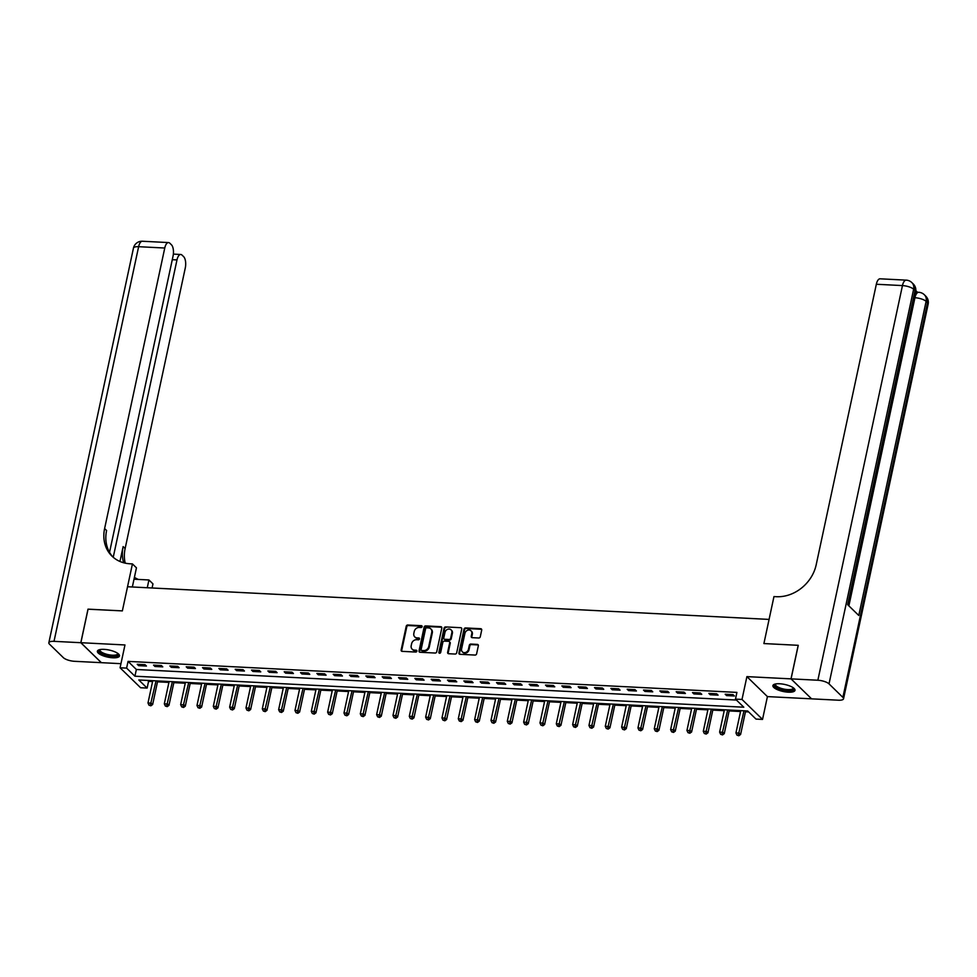 <?xml version="1.0" encoding="UTF-8"?>
<svg xmlns="http://www.w3.org/2000/svg" width="977" height="977" viewBox="0 0 977 977"><rect width="100%" height="100%" fill="white"/><g stroke="black" fill="none" stroke-linecap="round" stroke-linejoin="round"><path stroke-width="1.47" d="M422.113 626.66A0.989 0.843 -45.8 0 0 421.417 625.695L407.788 624.999A1.417 1.197 -45.8 0 0 406.224 626.257L401.144 649.974A1.417 1.197 -45.8 0 0 402.145 651.354L415.775 652.05A0.989 0.843 -45.8 0 0 416.165 650.206L414.407 650.12A4.555 3.847 -45.8 0 1 412.135 649.155A4.555 3.847 -45.8 0 1 411.195 645.687L411.622 643.709A4.555 3.847 -45.8 0 1 416.629 639.703L418.4 639.801A0.989 0.843 -45.8 0 0 418.791 637.957L417.032 637.859A4.555 3.847 -45.8 0 1 414.761 636.906A4.555 3.847 -45.8 0 1 413.833 633.438L414.248 631.46A4.555 3.847 -45.8 0 1 419.255 627.454L421.026 627.539A0.989 0.843 -45.8 0 0 422.113 626.66M422.113 626.257A0.989 0.843 -45.8 0 0 421.979 626.233L408.349 625.549A1.417 1.197 -45.8 0 0 406.786 626.794L401.694 650.511A1.417 1.197 -45.8 0 0 401.767 651.268M416.861 650.767A0.989 0.843 -45.8 0 0 416.715 650.743L414.407 650.12M419.487 638.506A0.989 0.843 -45.8 0 0 419.341 638.494L417.032 637.859M779.622 683.766A11.297 3.603 -167.9 0 0 772.905 685.61A11.297 3.603 -167.9 0 0 788.28 692.18A11.297 3.603 -167.9 0 0 794.997 690.348A11.297 3.603 -167.9 0 0 779.622 683.766M104.112 649.363A11.297 3.603 -167.9 0 0 97.395 651.207A11.297 3.603 -167.9 0 0 112.77 657.79A11.297 3.603 -167.9 0 0 119.487 655.946A11.297 3.603 -167.9 0 0 104.112 649.363M478.706 638.005A1.417 1.197 -45.8 0 0 480.281 636.748L481.698 630.104A1.417 1.197 -45.8 0 0 480.708 628.712L465.565 627.942A1.417 1.197 -45.8 0 0 464.002 629.2L458.921 652.917A1.417 1.197 -45.8 0 0 459.923 654.297L475.054 655.066A1.417 1.197 -45.8 0 0 476.617 653.821L478.339 645.773A1.417 1.197 -45.8 0 0 477.338 644.393L470.865 644.063A1.417 1.197 -45.8 0 0 469.302 645.321L468.447 649.302A3.798 3.212 -45.8 0 1 461.584 648.96L464.93 633.34A3.798 3.212 -45.8 0 1 471.793 633.694L471.232 636.296A1.417 1.197 -45.8 0 0 472.233 637.676L478.706 638.005M735.486 699.117L742.007 699.447L762.536 719.414L756.003 719.084L747.686 710.987L138.807 679.98L147.124 688.077L140.603 687.747L120.073 667.779L126.607 668.109L134.924 676.206L743.802 707.214L735.486 699.117L736.914 692.4L128.048 661.392L126.607 668.109M791.065 678.868L811.594 698.848L838.376 700.204A8.695 2.772 -167.9 0 0 843.542 698.787A8.695 2.772 -167.9 0 0 842.882 697.37L829.021 683.876A8.695 2.772 -167.9 0 0 817.859 680.236L791.065 678.868L798.258 645.321L763.904 643.562L798.197 645.308L791.004 678.868L746.904 676.621L742.007 699.447M817.859 680.236L902.455 285.589L876.332 284.258L816.186 564.804A36.21 30.605 -45.8 0 1 776.324 596.703L773.967 596.581L763.904 643.562L769.082 619.406L127.547 586.737L122.357 610.894L132.432 563.912L130.088 563.79A36.21 30.605 134.2 0 1 112.025 556.182A36.21 30.605 134.2 0 1 104.612 528.569L164.759 248.024L138.624 246.692L54.016 641.339L80.81 642.707L101.327 662.675L120.953 663.676M120.073 667.779L124.971 644.954L80.871 642.707L88.064 609.147L122.357 610.894L88.052 609.196M441.812 628.064A1.417 1.197 -45.8 0 0 440.822 626.684L425.679 625.915A1.417 1.197 -45.8 0 0 424.116 627.161L419.035 650.89A1.417 1.197 -45.8 0 0 420.037 652.27L435.168 653.039A1.417 1.197 -45.8 0 0 436.731 651.781L441.812 628.064M445.622 626.929L460.765 627.698A1.417 1.197 -45.8 0 1 461.755 629.078L456.674 652.795A1.417 1.197 -45.8 0 1 455.111 654.053L448.638 653.723A1.417 1.197 -45.8 0 1 447.637 652.343L449.701 642.719A1.417 1.197 -45.8 0 0 448.699 641.339L444.401 641.12A1.417 1.197 -45.8 0 0 442.837 642.377L440.688 652.392A0.989 0.843 -45.8 0 1 438.893 652.294L444.059 628.187A1.417 1.197 -45.8 0 1 445.622 626.929L460.765 627.698M811.533 698.787L791.004 678.868M80.871 642.707L101.388 662.675M128.048 661.392L136.365 669.489L736.438 700.045M138.6 665.642L146.44 666.045L145.048 664.69L137.22 664.287L138.6 665.642L138.868 664.372M154.928 666.473L162.768 666.876L161.388 665.52L153.548 665.129L154.928 666.473L155.209 665.203M171.268 667.303L179.109 667.706L177.716 666.351L169.876 665.96L171.268 667.303L171.537 666.045M187.596 668.134L195.437 668.537L194.057 667.181L186.216 666.79L187.596 668.134L187.865 666.876M203.924 668.964L211.765 669.367L210.385 668.024L202.544 667.621L203.924 668.964L204.205 667.706M220.265 669.795L228.105 670.198L226.713 668.854L218.872 668.451L220.265 669.795L220.533 668.537M236.593 670.637L244.433 671.028L243.053 669.685L235.213 669.282L236.593 670.637L236.861 669.367M252.933 671.468L260.761 671.858L259.381 670.515L251.541 670.112L252.933 671.468L253.202 670.198M269.261 672.298L277.102 672.689L275.709 671.346L267.869 670.943L269.261 672.298L269.53 671.028M285.589 673.129L293.43 673.532L292.05 672.176L284.209 671.773L285.589 673.129L285.858 671.858M301.93 673.959L309.77 674.362L308.378 673.006L300.537 672.603L301.93 673.959L302.198 672.689M318.258 674.789L326.098 675.192L324.706 673.837L316.866 673.446L318.258 674.789L318.526 673.519M334.586 675.62L342.426 676.023L341.046 674.667L333.206 674.277L334.586 675.62L334.867 674.362M350.926 676.45L358.767 676.853L357.374 675.498L349.534 675.107L350.926 676.45L351.195 675.192M367.254 677.281L375.095 677.684L373.702 676.34L365.862 675.937L367.254 677.281L367.523 676.023M383.582 678.111L391.423 678.514L390.043 677.171L382.202 676.768L383.582 678.111L383.863 676.853M399.923 678.954L407.763 679.345L406.371 678.001L398.531 677.598L399.923 678.954L400.191 677.684M416.251 679.784L424.091 680.175L422.699 678.832L414.871 678.429L416.251 679.784L416.52 678.514M432.579 680.615L440.419 681.006L439.039 679.662L431.199 679.259L432.579 680.615L432.86 679.345M448.919 681.445L456.76 681.848L455.367 680.493L447.527 680.09L448.919 681.445L449.188 680.175M465.247 682.276L473.088 682.679L471.708 681.323L463.867 680.92L465.247 682.276L465.516 681.006M481.576 683.106L489.416 683.509L488.036 682.154L480.195 681.763L481.576 683.106L481.856 681.836M497.916 683.937L505.756 684.34L504.364 682.984L496.524 682.593L497.916 683.937L498.185 682.679M514.244 684.767L522.084 685.17L520.704 683.815L512.864 683.424L514.244 684.767L514.513 683.509M530.584 685.598L538.412 686.001L537.032 684.657L529.192 684.254L530.584 685.598L530.853 684.34M546.912 686.428L554.753 686.831L553.361 685.488L545.52 685.085L546.912 686.428L547.181 685.17M563.24 687.271L571.081 687.661L569.701 686.318L561.86 685.915L563.24 687.271L563.509 686.001M579.581 688.101L587.421 688.492L586.029 687.149L578.189 686.746L579.581 688.101L579.85 686.831M595.909 688.932L603.749 689.322L602.357 687.979L594.517 687.576L595.909 688.932L596.178 687.661M612.237 689.762L620.077 690.165L618.697 688.809L610.857 688.406L612.237 689.762L612.506 688.492M628.577 690.592L636.418 690.995L635.026 689.64L627.185 689.237L628.577 690.592L628.846 689.322M644.905 691.423L652.746 691.826L651.354 690.47L643.513 690.08L644.905 691.423L645.174 690.153M661.234 692.253L669.074 692.656L667.694 691.301L659.854 690.91L661.234 692.253L661.514 690.995M677.574 693.084L685.414 693.487L684.022 692.131L676.182 691.74L677.574 693.084L677.843 691.826M693.902 693.914L701.742 694.317L700.35 692.974L692.51 692.571L693.902 693.914L694.171 692.656M710.23 694.745L718.071 695.148L716.691 693.804L708.85 693.401L710.23 694.745L710.511 693.487M726.57 695.587L734.411 695.978L733.019 694.635L725.178 694.232L726.57 695.587L726.839 694.317M147.612 680.432L148.565 681.36L152.583 681.567M157.505 681.824L168.911 682.398M173.833 682.654L185.251 683.228M190.173 683.485L201.58 684.059M206.501 684.315L217.908 684.901M222.829 685.146L234.248 685.732M239.17 685.976L250.576 686.562M255.498 686.807L266.904 687.393M271.826 687.637L283.245 688.223M288.166 688.48L299.573 689.054M304.494 689.31L315.901 689.884M320.835 690.141L332.241 690.715M337.163 690.971L348.569 691.545M353.491 691.801L364.897 692.375M369.831 692.632L381.238 693.218M386.159 693.462L397.566 694.049M402.487 694.293L413.894 694.879M418.828 695.123L430.234 695.709M435.156 695.954L446.562 696.54M451.484 696.796L462.89 697.37M467.824 697.627L479.231 698.201M484.152 698.457L495.559 699.031M500.48 699.288L511.899 699.862M516.821 700.118L528.227 700.704M533.149 700.949L544.555 701.535M549.477 701.779L560.896 702.365M565.817 702.61L577.224 703.196M582.145 703.44L593.552 704.026M598.486 704.27L609.892 704.857M614.814 705.113L626.22 705.687M631.142 705.944L642.548 706.518M647.482 706.774L658.889 707.348M663.81 707.604L675.217 708.178M680.139 708.435L691.545 709.021M696.479 709.265L707.885 709.852M712.807 710.096L724.213 710.682M729.135 710.926L740.542 711.512M745.475 711.757L748.638 711.928M746.904 676.621L767.421 696.601L811.521 698.836M767.421 696.601L762.536 719.414M148.565 681.36L147.124 688.077M136.365 669.489L134.924 676.206M415.054 637.163A4.555 3.847 -45.8 0 0 415.31 637.444A4.555 3.847 -45.8 0 0 417.582 638.396M412.428 649.412A4.555 3.847 -45.8 0 0 412.685 649.693A4.555 3.847 -45.8 0 0 414.956 650.658M441.751 627.307A1.417 1.197 -45.8 0 0 441.372 627.222L426.241 626.452A1.417 1.197 -45.8 0 0 424.677 627.71L419.585 651.427A1.417 1.197 -45.8 0 0 419.658 652.184M426.693 627.832A0.989 0.843 -45.8 0 0 425.606 628.712L421.136 649.522A0.989 0.843 -45.8 0 0 421.844 650.499L423.7 650.584A4.555 3.847 -45.8 0 0 428.708 646.579L431.761 632.351A4.555 3.847 -45.8 0 0 430.82 628.883A4.555 3.847 -45.8 0 0 428.561 627.93L426.693 627.832M421.698 650.474A0.989 0.843 -45.8 0 0 422.394 651.036L421.844 650.499M431.089 629.164A4.555 3.847 -45.8 0 1 431.382 629.42A4.555 3.847 -45.8 0 1 432.31 632.888L429.257 647.116A4.555 3.847 -45.8 0 1 424.25 651.134L422.394 651.036M449.628 641.962A1.417 1.197 -45.8 0 1 450.25 643.257L448.187 652.88A1.417 1.197 -45.8 0 0 448.26 653.637M446.184 627.466A1.417 1.197 -45.8 0 0 444.62 628.724L439.442 652.831A0.989 0.843 -45.8 0 0 439.455 653.247M451.838 632.742A3.798 3.212 -45.8 0 0 444.975 632.388L443.79 637.896A1.417 1.197 -45.8 0 0 444.791 639.276L449.09 639.495A1.417 1.197 -45.8 0 0 450.653 638.237L451.838 632.742L452.388 633.279A3.798 3.212 -45.8 0 0 451.313 630.128M444.413 639.19A1.417 1.197 -45.8 0 0 445.353 639.813L444.791 639.276M452.388 633.279L451.215 638.787A1.417 1.197 -45.8 0 1 449.64 640.033L445.353 639.813M471.268 631.081A3.798 3.212 -45.8 0 1 472.343 634.232L471.793 636.833A1.417 1.197 -45.8 0 0 471.854 637.59M462.658 652.099A3.798 3.212 -45.8 0 0 468.997 649.839L468.447 649.302M478.278 645.015A1.417 1.197 -45.8 0 0 477.9 644.93L471.415 644.6A1.417 1.197 -45.8 0 0 469.852 645.858L468.997 649.839M481.637 629.335A1.417 1.197 -45.8 0 0 481.258 629.261L466.127 628.48A1.417 1.197 -45.8 0 0 464.563 629.738L459.471 653.454A1.417 1.197 -45.8 0 0 459.544 654.211M152.766 680.688L147.991 703L151.252 703.171L152.644 704.515L157.688 680.945M150.311 705.272L149.005 705.199L150.873 705.809L150.311 705.272L156.039 680.859M149.005 705.199L147.991 703M152.644 704.515L150.873 705.809M169.106 681.519L164.319 703.831L167.58 704.002L168.972 705.345L174.028 681.775M166.652 706.102L165.345 706.029L167.201 706.64L166.652 706.102L172.367 681.69M165.345 706.029L164.319 703.831M168.972 705.345L167.201 706.64M185.435 682.361L180.647 704.661L183.92 704.832L185.3 706.188L190.356 682.605M182.98 706.933L181.673 706.872L183.529 707.47L182.98 706.933L188.695 682.52M181.673 706.872L180.647 704.661M185.3 706.188L183.529 707.47M201.763 683.192L196.988 705.504L200.248 705.663L201.641 707.018L206.684 683.436M199.308 707.763L198.001 707.702L199.87 708.301L199.308 707.763L205.036 683.35M198.001 707.702L196.988 705.504M201.641 707.018L199.87 708.301M218.103 684.022L213.316 706.334L216.576 706.493L217.969 707.849L223.025 684.266M215.648 708.594L214.342 708.533L216.198 709.131L215.648 708.594L221.364 684.181M214.342 708.533L213.316 706.334M217.969 707.849L216.198 709.131M117.985 653.552A9.782 3.114 12.1 0 1 107.507 655.433A9.782 3.114 12.1 0 1 99.752 649.632M100.142 649.558A9.049 2.882 -167.9 0 0 99.972 649.937A9.049 2.882 -167.9 0 0 107.739 654.541A9.049 2.882 -167.9 0 0 117.667 653.723A9.049 2.882 -167.9 0 0 117.667 653.308M97.7 650.633A11.223 3.578 -167.9 0 0 107.336 655.86A11.223 3.578 -167.9 0 0 119.45 655.298M793.495 687.942A9.782 3.114 12.1 0 1 791.834 690.275A9.782 3.114 12.1 0 1 779.512 688.785A9.782 3.114 12.1 0 1 775.249 684.034M775.653 683.949A9.049 2.882 -167.9 0 0 775.469 684.327A9.049 2.882 -167.9 0 0 781.221 688.394A9.049 2.882 -167.9 0 0 791.407 689.359A9.049 2.882 -167.9 0 0 793.177 688.126A9.049 2.882 -167.9 0 0 793.177 687.71M773.198 685.036A11.223 3.578 -167.9 0 0 781.026 689.786A11.223 3.578 -167.9 0 0 792.97 690.776A11.223 3.578 -167.9 0 0 794.96 689.701M147.271 587.739L148.931 579.972L134.02 579.214M148.931 579.972L152.962 583.88L152.082 587.983M132.432 563.912L136.45 567.832L132.347 586.982M113.234 557.293L176.984 259.919A8.695 3.725 92.9 0 1 180.757 254.484A8.695 3.725 92.9 0 1 182.04 255.107L183.676 256.695A8.695 3.725 92.9 0 1 185.276 267.991L125.129 548.537A36.21 30.605 134.2 0 0 125.215 563.155M123.652 562.776A36.21 30.605 134.2 0 1 123.139 546.595L119.951 561.47M54.016 641.339A8.695 2.772 -167.9 0 0 48.85 642.756A8.695 2.772 -167.9 0 0 49.509 644.185L63.371 657.68A8.695 2.772 -167.9 0 0 74.545 661.307L101.327 662.675M80.81 642.707L88.003 609.147M109.546 552.323L173.051 256.084A8.695 3.725 92.9 0 0 171.451 244.8L169.815 243.2A8.695 3.725 92.9 0 0 168.532 242.577A8.695 3.725 92.9 0 0 164.759 248.024M113.051 557.134A36.21 30.605 134.2 0 1 106.603 530.511L104.612 528.569M138.319 579.434A36.21 30.605 134.2 0 1 134.423 577.322M915.547 292.575A8.695 3.725 -87.1 0 1 916.744 292.196L918.71 292.294A8.695 3.725 92.9 0 0 914.936 297.729L914.448 297.704M917.427 292.221L915.852 290.694M876.332 284.258A8.695 3.725 -87.1 0 1 880.094 278.811L906.229 280.143A8.695 3.725 92.9 0 0 902.455 285.589A8.695 2.772 12.1 0 1 913.629 289.229L829.021 683.876M848.476 605.459L915.669 292.001A8.695 2.772 12.1 0 0 915.009 290.572A8.695 7.34 -45.8 0 0 913.239 283.941L911.846 282.597A8.695 7.34 134.2 0 1 913.629 289.229L915.009 290.572L847.67 604.69L858.771 615.473L926.111 301.368L927.491 302.723A8.695 2.772 12.1 0 1 928.15 304.14L843.542 698.787M234.431 684.853L229.644 707.165L232.917 707.324L234.297 708.679L239.353 685.097M231.976 709.424L230.67 709.363L232.526 709.974L231.976 709.424L237.692 685.011M230.67 709.363L229.644 707.165M234.297 708.679L232.526 709.974M250.759 685.683L245.984 707.995L249.245 708.154L250.637 709.51L255.693 685.927M248.305 710.255L246.998 710.194L248.866 710.804L248.305 710.255L254.032 685.854M246.998 710.194L245.984 707.995M250.637 709.51L248.866 710.804M267.1 686.513L262.312 708.826L265.573 708.997L266.965 710.34L272.021 686.77M264.645 711.097L263.338 711.024L265.194 711.635L264.645 711.097L270.36 686.684M263.338 711.024L262.312 708.826M266.965 710.34L265.194 711.635M283.428 687.344L278.64 709.656L281.913 709.827L283.293 711.171L288.349 687.6M280.973 711.928L279.666 711.854L281.523 712.465L280.973 711.928L286.688 687.515M279.666 711.854L278.64 709.656M283.293 711.171L281.523 712.465M299.756 688.174L294.981 710.487L298.241 710.658L299.634 712.001L304.69 688.431M297.301 712.758L295.994 712.685L297.863 713.295L297.301 712.758L303.029 688.345M295.994 712.685L294.981 710.487M299.634 712.001L297.863 713.295M316.096 689.005L311.309 711.317L314.582 711.488L315.962 712.831L321.018 689.261M313.641 713.589L312.335 713.515L314.191 714.126L313.641 713.589L319.357 689.176M312.335 713.515L311.309 711.317M315.962 712.831L314.191 714.126M332.424 689.835L327.637 712.148L330.91 712.318L332.29 713.662L337.346 690.092M329.97 714.419L328.663 714.346L330.519 714.956L329.97 714.419L335.697 690.006M328.663 714.346L327.637 712.148M332.29 713.662L330.519 714.956M348.752 690.678L343.977 712.978L347.238 713.149L348.63 714.505L353.686 690.922M346.298 715.249L344.991 715.188L346.859 715.787L346.298 715.249L352.025 690.837M344.991 715.188L343.977 712.978M348.63 714.505L346.859 715.787M365.093 691.508L360.305 713.821L363.578 713.979L364.958 715.335L370.014 691.753M362.638 716.08L361.331 716.019L363.188 716.617L362.638 716.08L368.353 691.667M361.331 716.019L360.305 713.821M364.958 715.335L363.188 716.617M381.421 692.339L376.633 714.651L379.906 714.81L381.286 716.165L386.342 692.583M378.966 716.91L377.659 716.849L379.528 717.448L378.966 716.91L384.694 692.498M377.659 716.849L376.633 714.651M381.286 716.165L379.528 717.448M397.749 693.169L392.974 715.482L396.235 715.64L397.627 716.996L402.683 693.414M395.294 717.741L393.987 717.68L395.856 718.29L395.294 717.741L401.022 693.328M393.987 717.68L392.974 715.482M397.627 716.996L395.856 718.29M414.089 694L409.302 716.312L412.575 716.471L413.955 717.826L419.011 694.244M411.635 718.571L410.328 718.51L412.184 719.121L411.635 718.571L417.35 694.171M410.328 718.51L409.302 716.312M413.955 717.826L412.184 719.121M430.417 694.83L425.642 717.142L428.903 717.313L430.295 718.657L435.339 695.087M427.963 719.414L426.656 719.341L428.524 719.951L427.963 719.414L433.69 695.001M426.656 719.341L425.642 717.142M430.295 718.657L428.524 719.951M446.758 695.661L441.97 717.973L445.231 718.144L446.623 719.487L451.679 695.917M444.303 720.244L442.996 720.171L444.853 720.782L444.303 720.244L450.018 695.832M442.996 720.171L441.97 717.973M446.623 719.487L444.853 720.782M463.086 696.491L458.298 718.803L461.571 718.974L462.951 720.318L468.007 696.748M460.631 721.075L459.324 721.002L461.181 721.612L460.631 721.075L466.347 696.662M459.324 721.002L458.298 718.803M462.951 720.318L461.181 721.612M479.414 697.322L474.639 719.634L477.9 719.805L479.292 721.148L484.336 697.578M476.959 721.905L475.652 721.832L477.521 722.443L476.959 721.905L482.687 697.493M475.652 721.832L474.639 719.634M479.292 721.148L477.521 722.443M495.754 698.152L490.967 720.464L494.228 720.635L495.62 721.979L500.676 698.408M493.3 722.736L491.993 722.675L493.849 723.273L493.3 722.736L499.015 698.323M491.993 722.675L490.967 720.464M495.62 721.979L493.849 723.273M512.082 698.995L507.295 721.295L510.568 721.466L511.948 722.821L517.004 699.239M509.628 723.566L508.321 723.505L510.177 724.104L509.628 723.566L515.343 699.153M508.321 723.505L507.295 721.295M511.948 722.821L510.177 724.104M528.41 699.825L523.635 722.137L526.896 722.296L528.288 723.652L533.344 700.069M525.956 724.397L524.649 724.336L526.518 724.934L525.956 724.397L531.683 699.984M524.649 724.336L523.635 722.137M528.288 723.652L526.518 724.934M544.751 700.656L539.963 722.968L543.224 723.127L544.616 724.482L549.672 700.9M542.296 725.227L540.989 725.166L542.846 725.764L542.296 725.227L548.012 700.814M540.989 725.166L539.963 722.968M544.616 724.482L542.846 725.764M561.079 701.486L556.292 723.798L559.565 723.957L560.945 725.313L566.001 701.73M558.624 726.058L557.317 725.996L559.174 726.607L558.624 726.058L564.34 701.645M557.317 725.996L556.292 723.798M560.945 725.313L559.174 726.607M577.407 702.316L572.632 724.629L575.893 724.8L577.285 726.143L582.341 702.561M574.952 726.888L573.646 726.827L575.514 727.438L574.952 726.888L580.68 702.487M573.646 726.827L572.632 724.629M577.285 726.143L575.514 727.438M593.747 703.147L588.96 725.459L592.233 725.63L593.613 726.973L598.669 703.403M591.293 727.731L589.986 727.657L591.842 728.268L591.293 727.731L597.008 703.318M589.986 727.657L588.96 725.459M593.613 726.973L591.842 728.268M610.075 703.977L605.288 726.29L608.561 726.461L609.941 727.804L614.997 704.234M607.621 728.561L606.314 728.488L608.17 729.098L607.621 728.561L613.348 704.148M606.314 728.488L605.288 726.29M609.941 727.804L608.17 729.098M626.404 704.808L621.628 727.12L624.889 727.291L626.281 728.634L631.337 705.064M623.949 729.392L622.642 729.318L624.511 729.929L623.949 729.392L629.677 704.979M622.642 729.318L621.628 727.12M626.281 728.634L624.511 729.929M642.744 705.638L637.957 727.95L641.23 728.121L642.61 729.465L647.666 705.895M640.289 730.222L638.982 730.149L640.839 730.759L640.289 730.222L646.005 705.809M638.982 730.149L637.957 727.95M642.61 729.465L640.839 730.759M659.072 706.469L654.285 728.781L657.558 728.952L658.938 730.308L663.994 706.725M656.617 731.052L655.311 730.991L657.179 731.59L656.617 731.052L662.345 706.64M655.311 730.991L654.285 728.781M658.938 730.308L657.179 731.59M675.4 707.311L670.625 729.624L673.886 729.782L675.278 731.138L680.334 707.556M672.945 731.883L671.639 731.822L673.507 732.42L672.945 731.883L678.673 707.47M671.639 731.822L670.625 729.624M675.278 731.138L673.507 732.42M691.74 708.142L686.953 730.454L690.226 730.613L691.606 731.968L696.662 708.386M689.286 732.713L687.979 732.652L689.835 733.251L689.286 732.713L695.001 708.301M687.979 732.652L686.953 730.454M691.606 731.968L689.835 733.251M708.069 708.972L703.293 731.284L706.554 731.443L707.946 732.799L712.99 709.217M705.614 733.544L704.307 733.483L706.176 734.081L705.614 733.544L711.341 709.131M704.307 733.483L703.293 731.284M707.946 732.799L706.176 734.081M724.409 709.803L719.622 732.115L722.882 732.274L724.275 733.629L729.331 710.047M721.954 734.374L720.647 734.313L722.504 734.924L721.954 734.374L727.67 709.974M720.647 734.313L719.622 732.115M724.275 733.629L722.504 734.924M740.737 710.633L735.95 732.945L739.223 733.116L740.603 734.46L745.659 710.89M738.282 735.205L736.976 735.144L738.832 735.754L738.282 735.205L743.998 710.804M736.976 735.144L735.95 732.945M740.603 734.46L738.832 735.754M123.139 546.595L125.129 548.537M176.984 259.919L172.282 259.687M138.624 246.692A8.695 3.725 -87.1 0 1 142.398 241.246A8.695 8.695 0 0 0 133.458 248.109A8.695 2.772 12.1 0 1 138.624 246.692M842.882 697.37L927.491 302.723A8.695 7.34 -45.8 0 0 925.707 296.092L924.327 294.736A8.695 7.34 134.2 0 1 926.111 301.368A8.695 2.772 12.1 0 0 914.936 297.729L848.879 605.862M180.757 254.484L173.356 254.105M168.532 242.577L142.398 241.246M133.458 248.109L48.85 642.756M915.669 292.001A8.695 8.695 0 0 0 913.239 283.941M911.846 282.597A8.695 8.695 0 0 0 906.229 280.143M928.15 304.14A8.695 8.695 0 0 0 925.707 296.092M924.327 294.736A8.695 8.695 0 0 0 918.71 292.294"/></g></svg>
